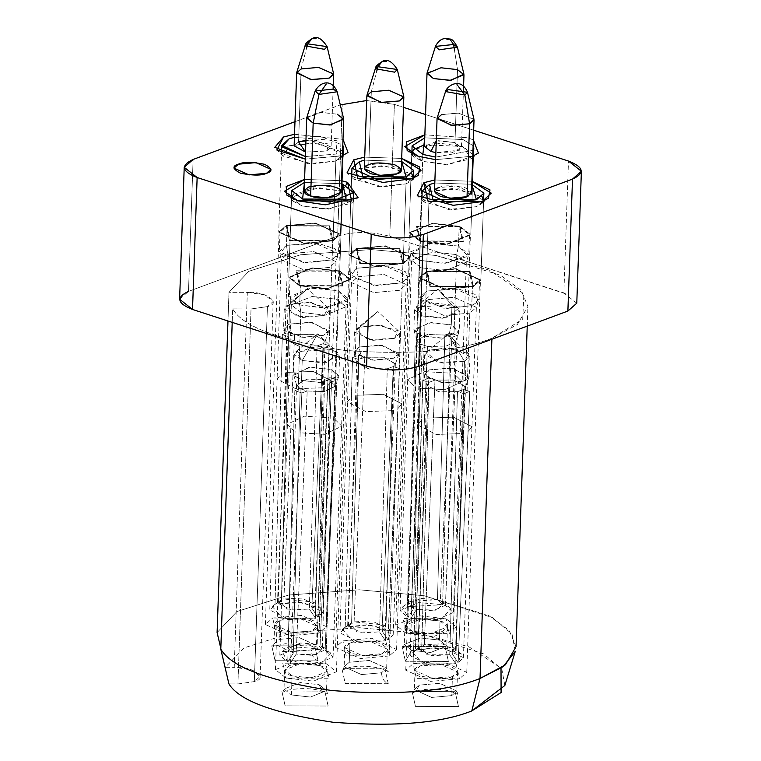 <?xml version="1.0" encoding="UTF-8"?>
<svg xmlns="http://www.w3.org/2000/svg" width="761" height="761" viewBox="0 0 761 761"><rect width="100%" height="100%" fill="white"/><g stroke="black" fill="none" stroke-linecap="round" stroke-linejoin="round"><path stroke-width="0.57" stroke-dasharray="3.81 2.85" d="M322.236 387.796L295.744 388.757L277.09 379.159L281.18 374.431L275.016 604.862L269.765 610.065L289.789 619.654L315.349 617.989L323.311 347.948L329.332 345.722L327.715 385.77L331.806 381.052L313.171 371.444L286.659 372.395L288.371 332.386L282.36 334.621L281.18 374.431L277.09 379.14L295.734 388.757L322.236 387.796L315.349 617.989L282.987 618.484L272.143 606.45L281.418 599.953L279.791 600.886L286.821 609.123L309.346 609.047L315.349 617.989L309.346 609.047L291.511 609.989L278.145 603.397L281.418 599.953L288.581 336.647L286.507 339.501L298.417 346.084L317.09 345.922L309.346 609.047L317.09 345.922L299.063 346.188L286.536 339.91L288.581 336.647L291.159 335.392L288.999 324.157L283.796 330.226L303.934 337.437L323.415 335.354L328.524 331.786L312.562 322.464L288.999 324.157L291.159 335.392L294.593 334.412L283.91 599.031L277.423 603.968L286.659 372.395L313.18 371.444L331.806 381.061L327.715 385.77L317.756 617.104L323.006 611.92L303.021 602.312L277.423 603.968L297.351 601.856L320.885 608.153L317.756 617.104L311.839 608.125L313.637 602.075L283.91 599.031L301.775 598.089L315.111 604.691L311.839 608.125L323.102 343.696L325.175 340.852L313.285 334.26L294.593 334.412L313.951 334.383L325.118 341.261L323.102 343.696L317.09 345.922L323.311 347.948L322.236 387.796M333.023 240.866L340.443 234.312L315.339 222.983L286.136 225.608L278.707 232.162L303.81 243.491L333.023 240.866L336.058 154.074L305.38 156.538L336.058 154.074L333.023 240.866L289.494 240.685L286.136 225.608L329.665 225.789L333.023 240.866L303.81 243.491L278.707 232.162L286.136 225.608L315.339 222.983L340.443 234.312L333.023 240.866L335.81 161.018L343.097 155.33L340.957 158.269L335.81 161.018L333.023 240.866L329.665 225.789L286.136 225.608L289.494 240.685L333.023 240.866M342.631 149.841L336.058 154.074L337.104 140.728L294.421 137.294L320.619 136.428L342.792 145.142M287.116 225.922L290.331 240.371L332.043 240.552L328.819 226.103L287.116 225.922L315.102 223.411L339.149 234.264L332.043 240.552L304.058 243.063L280 232.2L287.116 225.922L286.431 245.365L279.325 251.644L303.373 262.507L331.358 259.996L338.474 253.708L314.417 242.854L286.431 245.365L287.116 225.922M305.951 140.3L329.132 144.095L326.65 151.011L305.532 152.095L326.65 151.011L331.092 147.082L316.062 140.3L298.569 141.869L294.127 145.789M333.575 73.57L317.641 67.301L301.118 68.956L306.569 48.228L301.118 68.956L298.569 141.869L301.118 68.956L296.771 72.276M287.839 253.898L313.732 251.577L335.981 261.622L329.399 267.425L303.506 269.755L281.256 259.71L287.839 253.898L285.061 333.404L287.839 253.898L281.256 259.71L303.506 269.755L329.399 267.425L335.981 261.622L313.732 251.577L287.839 253.898L286.431 245.365L318.022 243.282L335.297 248.904L337.77 255.772L331.358 259.996L306.616 262.754L279.877 253.746L286.431 245.365L287.839 253.898M289.694 304.362L284.243 309.175L302.669 317.489L324.11 315.568L329.551 310.754L311.125 302.44L289.694 304.362L288.999 324.157L310.44 322.226L328.866 330.55L323.415 335.354L301.974 337.285L283.549 328.961L288.999 324.157L289.694 304.362L307.644 288.685L289.694 304.362L306.797 302.165L328.086 307.853L324.11 315.568L297.427 316.757L285.908 306.379L289.694 304.362M288.371 332.386L294.593 334.412L288.581 336.647L282.36 334.621L288.371 332.386L277.423 603.968L283.91 599.031L294.593 334.412L288.371 332.386M282.36 334.621L288.581 336.647L281.418 599.953L275.016 604.862L282.36 334.621M329.332 345.722L323.102 343.696L311.839 608.125L317.756 617.104L329.332 345.722L323.311 347.948L317.09 345.922L323.102 343.696L329.332 345.722M413.994 386.131L407.42 379.71L424.648 371.596L449.171 373.09L442.598 604.672L418.655 602.56L400.105 610.617L408.039 617.485L415.125 346.084L422.146 348.376L420.395 388.215L444.9 389.708L462.146 381.603L455.573 375.173L457.228 335.363L450.217 333.08L449.171 373.09L424.667 371.596L407.42 379.701L413.994 386.131L408.039 617.485L402.483 607.002L442.598 604.672L437.47 599.678L410.131 601.447L413.546 608.553L408.039 617.485L413.546 608.553L408.476 603.949L420.843 598.403L437.47 599.678L444.881 335.049L427.796 334.469L416.847 340.053L420.453 344.105L413.546 608.553L420.453 344.105L416.866 340.471L427.206 334.555L444.881 335.049L448.752 336.058L451.283 324.842L429.147 322.712L414.136 330.778L421.794 335.772L440.286 338.112L458.864 332.338L451.283 324.842L448.752 336.058L451.901 337.342L440.381 600.629L445.404 605.585L455.573 375.173L462.136 381.622L444.89 389.708L420.395 388.215L410.845 618.398L434.759 620.51L453.337 612.472L445.404 605.585L451.216 608.705L440.695 619.758L410.845 618.398L416.457 609.504L437.147 610.208L443.977 602.626L440.381 600.629L445.451 605.242L433.066 610.779L416.457 609.504L427.473 346.398L444.538 346.978L455.506 341.404L451.901 337.342L455.459 341.813L443.958 347.054L427.473 346.398L420.453 344.105L415.125 346.084L413.994 386.131M411.825 152.856L409.038 232.714L411.825 152.856L413.651 149.441L440.01 143.268L462.783 146.483L471.297 158.821L444.833 164.595L422.612 161.38L419.825 241.237L447.42 244.319L470.783 234.864L459.996 226.34L432.4 223.258L409.038 232.714L419.825 241.237L422.859 154.435L419.825 241.237L416.467 226.16L459.996 226.34L463.354 241.418L419.825 241.237L409.038 232.714L432.4 223.258L459.996 226.34L470.783 234.864L447.42 244.319L419.825 241.237L422.612 161.38L413.832 156.814L411.901 153.732L422.612 161.38L418.046 156.224L422.612 161.38L448.961 164.528L473.437 155.881M424.752 137.846L463.03 139.548L473.133 145.693L463.03 139.548L424.752 137.846M472.962 150.393L435.711 157.099L472.962 150.393M459.159 226.654L417.447 226.474L420.671 240.923L462.374 241.104L459.159 226.654L469.489 234.826L447.107 243.881L420.671 240.923L410.331 232.761L432.714 223.696L459.159 226.654L458.474 246.098L432.039 243.139L409.656 252.195L419.986 260.367L446.431 263.325L468.805 254.269L458.474 246.098L459.159 226.654M436.281 140.852L454.973 142.535L459.701 150.193L435.872 152.647L451.872 152.837L461.432 147.634L454.973 142.535L438.45 140.68L424.457 146.35M463.915 74.121L457.513 69.622L454.46 50.007L457.513 69.622L454.973 142.535L457.513 69.622L441.856 67.729L427.111 72.837M456.752 254.621L466.312 262.174L445.613 270.555L421.156 267.815L411.596 260.262L432.296 251.881L456.752 254.621L453.975 334.127L456.752 254.621L432.296 251.881L411.596 260.262L421.156 267.815L445.613 270.555L466.312 262.174L456.752 254.621L458.474 246.098L468.11 256.324L443.501 263.43L419.986 260.367L410.208 254.307L428.862 243.387L458.474 246.098L456.752 254.621M451.977 305.056L431.715 302.783L414.574 309.727L422.488 315.986L442.74 318.25L459.891 311.306L451.977 305.056L451.283 324.842L459.197 331.102L442.055 338.036L421.794 335.772L413.879 329.513L431.03 322.578L451.283 324.842L451.977 305.056L437.975 289.237L451.977 305.056L458.417 308.405L447.316 317.813L422.488 315.986L416.248 306.93L451.977 305.056M457.228 335.363L451.901 337.342L444.881 335.049L450.217 333.08L457.228 335.363L445.404 605.585L440.381 600.629L451.901 337.342L457.228 335.363M450.217 333.08L444.881 335.049L437.47 599.678L442.598 604.672L450.217 333.08M422.146 348.376L427.473 346.398L416.457 609.504L410.845 618.398L422.146 348.376L415.125 346.084L420.453 344.105L427.473 346.398L422.146 348.376M427.054 418.103L453.575 417.152L472.2 426.769L468.11 431.468L458.151 662.802L463.392 657.628L443.406 648.02L417.808 649.675L428.766 378.093L422.745 380.319L421.565 420.139L417.485 424.847L436.12 434.455L462.631 433.504L463.706 393.656L469.718 391.42L468.11 431.468L472.2 426.759L453.556 417.152L427.054 418.103L417.808 649.675L437.746 647.563L461.271 653.851L458.151 662.802L452.234 653.823L454.032 647.773L424.305 644.729L417.808 649.675L424.305 644.729L442.16 643.787L455.506 650.389L452.234 653.823L463.497 389.394L465.561 386.559L453.68 379.967L434.988 380.12L424.305 644.729L434.988 380.12L454.336 380.081L465.513 386.959L463.497 389.394L460.919 390.65L463.81 381.061L468.919 377.485L452.957 368.172L429.394 369.856L424.191 375.924L444.329 383.144L463.81 381.061L460.919 390.65L457.485 391.63L449.732 654.745L455.744 663.697L462.631 433.504L436.139 434.455L417.485 424.857L421.565 420.139L415.411 650.56L410.16 655.763L430.184 665.352L455.744 663.697L423.382 664.182L412.538 652.148L421.803 645.661L420.186 646.593L427.216 654.831L449.732 654.745L431.896 655.697L418.531 649.104L421.803 645.661L428.976 382.345L426.902 385.209L438.812 391.782L457.485 391.63L439.458 391.896L426.931 385.618L428.976 382.345L434.988 380.12L428.766 378.093L427.054 418.103M421.965 198.887L448.391 209.465L476.205 206.716L483.492 201.037L481.352 203.967L476.205 206.716L452.9 209.713L423.896 201.96L429.309 191.449L426.521 271.306L419.102 277.86L444.205 289.199L473.418 286.574L480.838 280.019L455.734 268.681L426.521 271.306L429.556 184.504L426.521 271.306L470.051 271.487L473.418 286.574L429.879 286.383L426.521 271.306L455.734 268.681L480.838 280.019L473.418 286.574L444.205 289.199L419.102 277.86L426.521 271.306L429.309 191.449L453.214 188.481L482.046 196.633M434.807 183.001L471.782 184.286L434.807 183.001M472.429 286.25L469.214 271.801L427.501 271.629L430.726 286.069L472.429 286.25L444.443 288.761L420.395 277.908L427.501 271.629L455.497 269.109L479.544 279.972L472.429 286.25L471.753 305.694L478.869 299.415L454.812 288.552L426.826 291.073L419.711 297.351L443.768 308.205L471.753 305.694L472.429 286.25M471.487 192.79L456.448 185.998L438.964 187.567C443.853 185.199 452.538 185.237 465.028 187.682C472.857 191.848 473.523 194.864 467.035 196.709M473.97 119.268L458.036 112.999L441.504 114.654L458.997 113.085L474.027 119.877M438.964 187.567L434.512 191.496M441.504 114.654L437.166 117.984M469.784 313.132L443.901 315.454L421.651 305.408L428.234 299.606L454.117 297.275L476.367 307.32L469.784 313.132L467.016 392.638L469.784 313.132L476.367 307.32L454.117 297.275L428.234 299.606L421.651 305.408L443.901 315.454L469.784 313.132L471.753 305.694L447.011 308.452L420.272 299.454L426.826 291.073L458.417 288.98L475.692 294.602L478.165 301.47L471.753 305.694L469.784 313.132M464.495 361.266L469.946 356.462L451.52 348.138L430.079 350.07L424.628 354.873L443.054 363.197L464.495 361.266L463.81 381.061L442.369 382.983L423.944 374.669L429.394 369.856L450.826 367.924L469.252 376.248L463.81 381.061L464.495 361.266L448.029 334.393L464.495 361.266L437.822 362.455L426.303 352.077L430.079 350.07L447.183 347.872L468.472 353.551L464.495 361.266M463.706 393.656L457.485 391.63L463.497 389.394L469.718 391.42L463.706 393.656L455.744 663.697L449.732 654.745L457.485 391.63L463.706 393.656M469.718 391.42L463.497 389.394L452.234 653.823L458.151 662.802L469.718 391.42M422.745 380.319L428.976 382.345L421.803 645.661L415.411 650.56L422.745 380.319L428.766 378.093L434.988 380.12L428.976 382.345L422.745 380.319M335.297 419.768L341.86 426.217L324.605 434.303L300.119 432.809L290.569 662.993L314.483 665.104L333.061 657.066L325.128 650.179L336.952 379.958L329.932 377.675L328.895 417.684L304.39 416.191L287.144 424.296L293.717 430.726L294.84 390.678L301.86 392.971L300.119 432.809L324.624 434.303L341.86 426.208L335.297 419.768L325.128 650.179L330.94 653.299L320.419 664.353L290.569 662.993L296.181 654.099L316.871 654.812L323.701 647.221L320.105 645.223L325.166 649.837L312.781 655.383L296.181 654.099L307.197 390.992L324.262 391.573L335.23 385.998L331.625 381.936L320.105 645.223L331.625 381.936L335.173 386.407L323.682 391.649L307.197 390.992L303.325 389.984L301.518 380.367L320.01 382.707L338.588 376.933L331.006 369.437L308.871 367.306L293.851 375.373L301.518 380.367L303.325 389.984L300.176 388.709L293.261 653.147L287.763 662.08L293.717 430.726L287.144 424.305L304.371 416.191L328.895 417.684L322.322 649.266L298.379 647.154L279.82 655.211L287.763 662.08L282.207 651.597L322.322 649.266L317.194 644.272L289.855 646.041L293.261 653.147L288.2 648.553L300.566 642.997L317.194 644.272L324.605 379.653L307.52 379.064L296.571 384.647L300.176 388.709L296.59 385.066L306.93 379.149L324.605 379.653L331.625 381.936L336.952 379.958L335.297 419.768M293.375 194.036L319.734 187.862L342.507 191.087L339.72 270.935L312.124 267.853L288.761 277.308L299.549 285.832L327.144 288.914L350.507 279.458L339.72 270.935L342.754 184.143L339.72 270.935L343.078 286.012L299.549 285.832L296.191 270.754L339.72 270.935L350.507 279.458L327.144 288.914L299.549 285.832L288.761 277.308L312.124 267.853L339.72 270.935L342.507 191.087L351.021 203.415L324.557 209.189L302.336 205.974L293.556 201.408L291.625 198.336L302.336 205.974L328.685 209.123L353.161 200.476M304.476 182.44L341.451 183.734L304.476 182.44M300.386 285.518L342.098 285.698L338.883 271.249L297.171 271.068L300.386 285.518L290.055 277.356L312.438 268.291L338.883 271.249L349.213 279.42L326.83 288.476L300.386 285.518L299.71 304.961L326.146 307.92L348.528 298.864L338.198 290.692L311.763 287.734L289.38 296.8L299.71 304.961L300.386 285.518M306.721 118.031L320.714 112.371L337.237 114.217L321.58 112.324L306.826 117.432M341.147 192.229L334.697 187.13L318.165 185.275L304.181 190.944M343.63 118.716L337.237 114.217M300.871 312.41L291.32 304.857L312.02 296.476L336.476 299.216L346.036 306.769L325.327 315.149L300.871 312.41L298.103 391.915L300.871 312.41L325.327 315.149L346.036 306.769L336.476 299.216L312.02 296.476L291.32 304.857L300.871 312.41L299.71 304.961L289.931 298.902L308.585 287.981L338.198 290.692L347.834 300.918L323.225 308.024L299.71 304.961L300.871 312.41M302.212 360.581L322.464 362.845L339.615 355.901L331.701 349.651L311.439 347.387L294.298 354.322L302.212 360.581L301.518 380.367L293.603 374.108L310.754 367.173L331.006 369.437L338.921 375.696L321.779 382.631L301.518 380.367L302.212 360.581L317.698 333.832L302.212 360.581L295.972 351.525L331.701 349.651L338.141 352.999L327.04 362.407L302.212 360.581M294.84 390.678L300.176 388.709L307.197 390.992L301.86 392.971L294.84 390.678L287.763 662.08L293.261 653.147L300.176 388.709L294.84 390.678M301.86 392.971L307.197 390.992L296.181 654.099L290.569 662.993L301.86 392.971M329.932 377.675L324.605 379.653L317.194 644.272L322.322 649.266L329.932 377.675L336.952 379.958L331.625 381.936L324.605 379.653L329.932 377.675M392.429 410.645L365.946 411.606L347.282 402.008L351.373 397.28L345.209 627.711L339.958 632.914L359.982 642.503L385.542 640.848L393.513 370.807L399.525 368.571L397.917 408.619L401.998 403.901L383.363 394.293L356.852 395.254L358.564 355.244L352.552 357.47L351.373 397.28L347.282 401.998L365.927 411.606L392.429 410.645L385.542 640.848L353.18 641.333L342.345 629.299L351.611 622.802L349.993 623.744L357.023 631.982L379.539 631.896L385.542 640.848L379.539 631.896L361.703 632.838L348.338 626.246L351.611 622.802L358.773 359.496L356.709 362.35L368.619 368.933L387.282 368.781L379.539 631.896L387.282 368.781L369.266 369.047L356.728 362.769L358.773 359.496L361.361 358.241L359.192 347.006L353.998 353.075L374.127 360.295L393.608 358.212L398.726 354.636L382.764 345.323L359.192 347.006L361.361 358.241L364.785 357.27L354.112 621.88L347.615 626.826L356.852 395.254L383.382 394.303L401.998 403.92L397.917 408.619L387.948 639.953L393.199 634.769L373.213 625.171L347.615 626.826L367.544 624.714L391.078 631.002L387.948 639.953L382.032 630.974L383.839 624.924L354.112 621.88L371.967 620.938L385.313 627.54L382.032 630.974L393.304 366.545L395.368 363.701L383.487 357.109L364.785 357.27L384.143 357.232L395.32 364.11L393.304 366.545L387.282 368.781L393.513 370.807L392.429 410.645M413.299 178.179L411.159 181.118L406.003 183.867L403.216 263.715L410.645 257.161L385.542 245.832L356.329 248.457L348.899 255.011L374.003 266.34L403.216 263.715L406.127 180.443L403.216 263.715L359.687 263.534L356.329 248.457L399.858 248.638L403.216 263.715L374.003 266.34L348.899 255.011L356.329 248.457L385.542 245.832L410.645 257.161L403.216 263.715L406.003 183.867L382.707 186.854L353.694 179.111L359.116 168.6L383.021 165.622L411.853 173.784M364.614 160.143L401.589 161.437L364.614 160.143M357.309 248.771L360.524 263.22L402.236 263.401L399.021 248.952L357.309 248.771L385.294 246.26L409.351 257.123L402.236 263.401L374.25 265.912L350.193 255.059L357.309 248.771L356.633 268.214L349.518 274.493L373.565 285.356L401.561 282.845L408.667 276.566L384.619 265.703L356.633 268.214L357.309 248.771M401.285 169.931L386.255 163.149L368.762 164.718L371.311 91.805L368.762 164.718L364.319 168.647M403.777 96.419L387.844 90.15L371.311 91.805L376.771 71.077L371.311 91.805L366.973 95.135M358.041 276.747L383.925 274.426L406.174 284.471L399.592 290.283L373.708 292.605L351.458 282.559L358.041 276.747L355.263 356.262L358.041 276.747L351.458 282.559L373.708 292.605L399.592 290.283L406.174 284.471L383.925 274.426L358.041 276.747L356.633 268.214L388.215 266.131L405.499 271.753L407.972 278.621L401.561 282.845L376.809 285.603L350.07 276.604L356.633 268.214L358.041 276.747M359.886 327.211L354.436 332.024L372.861 340.348L394.303 338.417L399.753 333.603L381.328 325.289L359.886 327.211L359.192 347.006L380.633 345.075L399.059 353.399L393.608 358.212L372.167 360.134L353.741 351.81L359.192 347.006L359.886 327.211L377.837 311.534L359.886 327.211L376.99 325.014L398.279 330.702L394.303 338.417L367.63 339.606L356.11 329.228L359.886 327.211M358.564 355.244L364.785 357.27L358.773 359.496L352.552 357.47L358.564 355.244L347.615 626.826L354.112 621.88L364.785 357.27L358.564 355.244M352.552 357.47L358.773 359.496L351.611 622.802L345.209 627.711L352.552 357.47M399.525 368.571L393.304 366.545L382.032 630.974L387.948 639.953L399.525 368.571L393.513 370.807L387.282 368.781L393.304 366.545L399.525 368.571M491.882 339.235L491.91 338.245C459.492 351.306 409.96 355.311 343.316 350.25C279.943 340.595 243.063 326.811 232.685 308.899L232.21 322.369L232.685 308.899C243.063 326.811 279.943 340.595 343.316 350.25C409.96 355.311 459.492 351.306 491.91 338.245L522.702 319.173L523.891 293.813L489.646 270.25L435.996 255.477L371.178 249.551L300.547 254.783L248.79 271.316L228.985 292.3L247.325 292.376L234.226 667.34L251.273 669.709L260.11 676.481L254.326 681.59L267.425 306.616L273.199 301.518L264.371 294.735L247.325 292.376C265.437 291.016 282.616 303.182 267.425 306.616L251.025 308.976L232.685 308.899L251.025 308.976L267.425 306.616L254.326 681.59L237.927 683.949L251.025 308.976L237.927 683.949L228.928 683.911L237.927 683.949L254.326 681.59C269.518 678.156 252.348 665.98 234.226 667.34L247.325 292.376L228.985 292.3L227.977 320.999L228.985 292.3L248.79 271.316L300.547 254.783L371.178 249.551L435.996 255.477L500.576 275.301L521.133 290.264L527.925 306.455L517.309 324.576L491.91 338.245L491.882 339.235M351.763 176.038L378.188 186.616L406.003 183.867L413.432 177.313L388.329 165.974L359.116 168.6L351.687 175.154L348.899 255.011L351.687 175.154M401.694 158.421L364.719 157.127L401.694 158.421M349.261 662.26L344.143 666.769L361.437 674.579L381.546 672.772C381.813 678.146 384.048 681.799 388.262 683.73L345.256 683.549L341.936 668.653L384.952 668.833L388.262 683.73C384.048 681.799 381.813 678.146 381.546 672.772L386.664 668.253L369.38 660.453L349.261 662.26L369.38 660.453L386.664 668.253L381.546 672.772L361.437 674.579L344.143 666.769L349.261 662.26L349.927 643.159L344.809 647.678L362.103 655.478L382.222 653.67L387.33 649.162L370.046 641.352L349.927 643.159L349.261 662.26M389.232 655.953L360.372 658.55L335.572 647.354L342.907 640.876L371.768 638.279L396.576 649.485L389.232 655.953L402.94 263.629L410.274 257.151L385.466 245.955L356.605 248.543L349.27 255.021L374.079 266.217L402.94 263.629L389.232 655.953L385.922 641.057L342.907 640.876L346.226 655.773L389.232 655.953M349.927 643.159C355.549 640.439 365.537 640.477 379.901 643.283C388.9 648.087 389.67 651.549 382.222 653.67C376.6 656.391 366.602 656.353 352.238 653.547C343.24 648.743 342.469 645.29 349.927 643.159M403.216 263.715L399.858 248.638L356.329 248.457L359.687 263.534L403.216 263.715M402.94 263.629L359.924 263.449L356.605 248.543L399.62 248.733L402.94 263.629M353.294 199.61L350.507 279.458L353.294 199.61L342.507 191.087L345.865 185.294L342.507 191.087L314.911 187.996L291.549 197.451L288.761 277.308L291.52 198.279M341.556 180.718L304.581 179.425L341.556 180.718M291.434 694.936L310.44 697.066L326.526 690.55L319.097 684.681L322.245 691.245L324.814 691.131L328.124 706.027L285.118 705.847L281.798 690.95L324.814 691.131L322.245 691.245L319.097 684.681L300.091 682.56L284.005 689.066L291.434 694.936L284.005 689.066L300.091 682.56L319.097 684.681L326.526 690.55L310.44 697.066L291.434 694.936L292.1 675.844L311.106 677.965L327.192 671.459L319.763 665.59L300.766 663.459L284.671 669.975L292.1 675.844L291.434 694.936M325.775 663.354L336.438 671.782L313.351 681.124L286.088 678.07L275.434 669.651L298.512 660.31L325.775 663.354L339.482 271.03L312.21 267.977L289.132 277.318L299.786 285.746L327.049 288.79L350.136 279.449L339.482 271.03L325.775 663.354L282.769 663.173L286.088 678.07L329.094 678.251L325.775 663.354M292.1 675.844C283.682 673.647 282.911 670.184 289.789 665.456C302.926 662.764 312.923 662.812 319.763 665.59C328.181 667.778 328.952 671.24 322.074 675.968C308.937 678.66 298.949 678.622 292.1 675.844M339.72 270.935L296.191 270.754L299.549 285.832L343.078 286.012L339.72 270.935M339.482 271.03L342.802 285.927L299.786 285.746L296.467 270.84L339.482 271.03M483.625 200.162L480.838 280.019L483.625 200.162L458.522 188.823L429.309 191.449L426.046 186.131L429.309 191.449L421.889 198.003L419.102 277.86L421.889 198.003M471.887 181.27L434.911 179.976L471.887 181.27M451.749 695.621L456.857 691.102L439.573 683.302L419.454 685.109L415.649 691.492L412.129 691.502L455.145 691.682L458.464 706.579L415.449 706.398L412.129 691.502L415.649 691.492L419.454 685.109L414.345 689.618L431.63 697.428L451.749 695.621L431.63 697.428L414.345 689.618L419.454 685.109L439.573 683.302L456.857 691.102L451.749 695.621L452.415 676.519L457.523 672.011L440.239 664.201L420.12 666.008L415.011 670.527L432.296 678.327L452.415 676.519L451.749 695.621M413.099 663.725L441.96 661.128L466.769 672.334L459.435 678.812L430.574 681.399L405.765 670.203L413.099 663.725L426.807 271.401L419.463 277.87L444.272 289.075L473.133 286.478L480.467 280L455.668 268.804L426.807 271.401L413.099 663.725L416.419 678.622L459.435 678.812L456.115 663.906L413.099 663.725M452.415 676.519C446.793 679.25 436.795 679.202 422.441 676.396C413.432 671.602 412.662 668.139 420.12 666.008C425.741 663.288 435.739 663.326 450.103 666.141C459.102 670.936 459.872 674.398 452.415 676.519M426.521 271.306L429.879 286.383L473.418 286.574L470.051 271.487L426.521 271.306M426.807 271.401L469.813 271.582L473.133 286.478L430.127 286.298L426.807 271.401M435.625 159.686L472.762 156.157L435.625 159.686M473.332 139.929L467.844 137.76L424.857 134.83L467.844 137.76L473.332 139.929M439.373 640.087L420.376 637.956L404.281 644.472L411.711 650.341L405.394 661.252L402.074 646.355L445.09 646.536L448.41 661.433L405.394 661.252L411.711 650.341L430.716 652.472L446.802 645.956L439.373 640.087L446.802 645.956L430.716 652.472L411.711 650.341L404.281 644.472L420.376 637.956L439.373 640.087L440.039 620.986L421.042 618.864L404.957 625.38L412.376 631.25L431.382 633.371L447.468 626.864L440.039 620.986L439.373 640.087M406.364 633.475L395.71 625.057L418.788 615.716L446.06 618.76L456.714 627.188L433.627 636.529L406.364 633.475L420.062 241.151L447.335 244.195L470.412 234.854L459.758 226.436L432.495 223.382L409.408 232.723L420.062 241.151L406.364 633.475L449.38 633.656L446.06 618.76L403.045 618.579L406.364 633.475M440.039 620.986C448.457 623.183 449.237 626.645 442.36 631.373C429.214 634.065 419.225 634.027 412.376 631.25C403.958 629.052 403.187 625.59 410.065 620.862C423.202 618.17 433.199 618.217 440.039 620.986M473.57 155.016L470.783 234.864L473.57 155.016L462.783 146.483L424.514 144.79M419.825 241.237L463.354 241.418L459.996 226.34L416.467 226.16L419.825 241.237M420.062 241.151L416.743 226.245L459.758 226.436L463.078 241.332L420.062 241.151M576.781 303.201L563.863 292.985L568.477 161.056L563.863 292.985L389.784 236.319L394.388 104.39L366.697 100.538L394.388 104.39L389.784 236.319C371.32 231.373 353.941 231.296 337.646 236.1L342.25 104.162L337.646 236.1L188.5 291.396L193.113 159.458L188.5 291.396L179.615 299.244M294.964 121.693L340.3 104.885L294.964 121.693M394.388 104.39L403.473 107.339L394.388 104.39M425.57 114.54L473.675 130.198L425.57 114.54M281.57 153.18L307.996 163.758L335.81 161.018L341.67 155.9L305.294 159.135L342.431 155.605L335.81 161.018L312.505 164.005L283.501 156.262L288.923 145.751L281.494 152.305L278.707 232.162L281.494 152.305M294.526 134.278L342.992 139.368L294.526 134.278M188.5 291.396L337.646 236.1C353.941 231.296 371.32 231.373 389.784 236.319L568.457 294.745M220.823 648.458L225.237 667.302L234.226 667.34L225.237 667.302L244.376 647.754L293.213 632.448L359.43 627.72L420.024 633.39L468.928 646.821L501.014 668.12M516.044 646.698L509.252 630.517L488.695 615.554L424.115 595.73L359.297 589.794L288.666 595.035L236.909 611.559L217.104 632.543L236.909 611.559L288.666 595.035L359.297 589.794L424.115 595.73L492.481 617.609L512.029 634.084L515.254 651.387M388.262 683.73L384.952 668.833L341.936 668.653L345.256 683.549L388.262 683.73M324.814 691.131L281.798 690.95L285.118 705.847L328.124 706.027L324.814 691.131M412.129 691.502L415.449 706.398L458.464 706.579L455.145 691.682L412.129 691.502M405.394 661.252L448.41 661.433L445.09 646.536L402.074 646.355L405.394 661.252M318.069 660.881L314.75 645.984L271.744 645.804L275.063 660.7L318.069 660.881L275.063 660.7L271.744 645.804L314.75 645.984L318.069 660.881C313.855 658.95 311.62 655.297 311.354 649.913L291.235 651.72L273.95 643.92L279.068 639.402L299.178 637.594L316.471 645.404L311.354 649.913L316.471 645.404L299.178 637.594L279.068 639.402L279.734 620.31C285.356 617.59 295.344 617.628 309.708 620.434C318.707 625.238 319.477 628.691 312.02 630.821C306.398 633.542 296.41 633.504 282.046 630.698C273.047 625.894 272.276 622.431 279.734 620.31L274.616 624.819L291.91 632.629L312.02 630.821L317.137 626.303L299.844 618.503L279.734 620.31L279.068 639.402L273.95 643.92L291.235 651.72L311.354 649.913C311.62 655.297 313.855 658.95 318.069 660.881M504.847 685.49L501.87 669.328L483.701 653.927L420.024 633.39L359.43 627.72L293.213 632.448L244.376 647.754L225.237 667.302L217.104 632.543M266.512 173.337L249.018 174.916L233.979 168.105L248.99 174.906L266.512 173.337L270.954 169.399L266.512 173.337M343.24 154.464L340.443 234.312L343.24 154.464L318.127 143.125L288.923 145.751L314.483 142.849L342.555 152.086M332.738 240.78L289.732 240.59L286.412 225.694L329.418 225.874L332.738 240.78L340.081 234.302L315.273 223.106L286.412 225.694L279.078 232.172L303.877 243.368L332.738 240.78L319.04 633.104L290.179 635.701L265.38 624.496L272.714 618.027L301.575 615.43L326.374 626.626L319.04 633.104L332.738 240.78M319.04 633.104L315.72 618.208L272.714 618.027L276.034 632.924L319.04 633.104M277.09 379.159L269.765 610.065M272.143 606.45L279.791 600.886M286.507 339.501L278.145 603.397M333.118 89.027L331.092 147.082M337.77 255.772L335.981 261.622L323.006 611.92M279.877 253.746L281.256 259.71L277.09 379.14M320.885 608.153L313.637 602.075M325.175 340.852L315.111 604.691M325.118 341.261L328.524 331.786M286.536 339.91L283.796 330.226M284.243 309.175L283.549 328.961M329.551 310.754L328.866 330.55M328.086 307.853L307.644 288.685L285.908 306.379M339.149 234.264L338.474 253.708M280 232.2L279.325 251.644M410.208 254.307L411.596 260.262L400.105 610.617M402.483 607.002L410.131 601.447M416.847 340.053L408.476 603.949M463.459 89.579L461.432 147.634M468.11 256.324L466.312 262.174L462.146 381.603M462.136 381.622L453.337 612.472M451.216 608.705L443.977 602.626M455.506 341.404L445.451 605.242M455.459 341.813L458.864 332.338M416.866 340.471L414.136 330.778M414.574 309.727L413.879 329.513M459.891 311.306L459.197 331.102M458.417 308.405L437.975 289.237L416.248 306.93M469.489 234.826L468.805 254.269M410.331 232.761L409.656 252.195M478.165 301.47L476.367 307.32L463.392 657.628M461.271 653.851L454.032 647.773M465.561 386.559L455.506 650.389M420.272 299.454L421.651 305.408L417.485 424.847M417.485 424.857L410.16 655.763M412.538 652.148L420.186 646.593M426.902 385.209L418.531 649.104M426.931 385.618L424.191 375.924M465.513 386.959L468.919 377.485M469.946 356.462L469.252 376.248M424.628 354.873L423.944 374.669M426.303 352.077L448.029 334.393L468.472 353.551M420.395 277.908L419.711 297.351M479.544 279.972L478.869 299.415M347.834 300.918L346.036 306.769L333.061 657.066M330.94 653.299L323.701 647.221M335.23 385.998L325.166 649.837M289.931 298.902L291.32 304.857L279.82 655.211M282.207 651.597L289.855 646.041M296.571 384.647L288.2 648.553M296.59 385.066L293.851 375.373M335.173 386.407L338.588 376.933M339.615 355.901L338.921 375.696M294.298 354.322L293.603 374.108M295.972 351.525L317.698 333.832L338.141 352.999M290.055 277.356L289.38 296.8M349.213 279.42L348.528 298.864M350.07 276.604L351.458 282.559L339.958 632.914M342.345 629.299L349.993 623.744M356.709 362.35L348.338 626.246M413.432 177.313L413.404 178.141M407.972 278.621L406.174 284.471L393.199 634.769M391.078 631.002L383.839 624.924M395.368 363.701L385.313 627.54M395.32 364.11L398.726 354.636M356.728 362.769L353.998 353.075M354.436 332.024L353.741 351.81M399.753 333.603L399.059 353.399M398.279 330.702L377.837 311.534L356.11 329.228M409.351 257.123L408.667 276.566M350.193 255.059L349.518 274.493M260.11 676.481L273.199 301.518M353.694 179.111L347.026 172.861M411.159 181.118L418.246 175.344M344.809 647.678L344.143 666.769L342.983 669.87L349.442 667.502C371.91 662.898 392.334 672.382 387.615 671.43L386.664 668.253L387.33 649.162M335.572 647.354L349.27 255.021M396.576 649.485L410.274 257.151M351.021 203.415L358.108 197.641M293.556 201.408L286.887 195.158M327.192 671.459L326.526 690.55L327.477 693.728L322.245 691.245C312.476 688.087 300.833 687.773 287.316 690.294L282.845 692.168L284.005 689.066L284.671 669.975M336.438 671.782L350.136 279.449M275.434 669.651L289.132 277.318M481.352 203.967L488.438 198.193M423.896 201.96L417.218 195.71M457.523 672.011L456.857 691.102L457.808 694.279L450.074 691.074C432.067 687.059 416.771 690.398 415.649 691.492L413.175 692.719L414.345 689.618L415.011 670.527M466.769 672.334L480.467 280M405.765 670.203L419.463 277.87M413.832 156.814L407.164 150.564M471.297 158.821L478.384 153.047M404.957 625.38L404.281 644.472L403.121 647.573L411.054 644.909L435.159 644.909L441.941 646.46L447.753 649.133L446.802 645.956L447.468 626.864M395.71 625.057L409.408 232.723M456.714 627.188L470.412 234.854M527.24 326.117L527.925 306.455M265.38 624.496L279.078 232.172M326.374 626.626L340.081 234.302M274.616 624.819L273.95 643.92L272.78 647.021L274.731 645.994L285.327 643.72L309.689 645.366L317.413 648.572L316.471 645.404L317.137 626.303M283.501 156.262L276.833 150.003M340.957 158.269L348.053 152.495"/><path stroke-width="1.14" d="M305.38 156.538L281.741 145.361L289.161 138.806L294.421 137.294L289.161 138.806L282.027 146.94L305.38 156.538M342.792 145.142L343.477 147.52L342.631 149.841M296.666 72.885L301.118 68.956L318.602 67.387L333.641 74.169L329.19 78.098L311.706 79.667L296.666 72.885L294.127 145.789L305.532 152.095L298.569 141.869L305.951 140.3M316.138 38.735L311.915 38.744L307.72 43.872L327.087 46.621L324.471 49.332L305.123 45.86L307.72 43.872L306.569 48.228L307.72 43.872L305.123 45.86L324.471 49.332L327.087 46.621L307.72 43.872L311.915 38.744L316.138 38.735M296.771 72.276L310.697 79.563L329.19 78.098L333.575 73.57L327.087 46.621C321.732 38.24 316.671 35.615 311.915 38.744C307.102 41.817 304.838 44.186 305.123 45.86L296.771 72.276M422.859 154.435L412.072 145.912L424.752 137.846L422.859 154.435L435.711 157.099L422.859 154.435M473.133 145.693L473.818 148.072L472.962 150.393L473.133 145.693M427.007 73.437L440.99 67.777L457.513 69.622L463.972 74.73L449.989 80.39L433.456 78.545L427.007 73.437L424.457 146.35L430.916 151.449L435.872 152.647L430.916 151.449L436.281 140.852M446.897 39.287L449.97 39.153L453.604 44.49L457.418 47.182L439.249 49.817L435.463 46.411L453.604 44.49L454.46 50.007L453.604 44.49L435.463 46.411L439.249 49.817L457.418 47.182L453.604 44.49L449.97 39.153L446.897 39.287M427.111 72.837L433.456 78.545L450.883 80.333L463.915 74.121L457.418 47.182C454.193 41.332 451.711 38.649 449.97 39.153C443.673 37.194 438.84 39.61 435.463 46.411L427.111 72.837M429.556 184.504L434.807 183.001L429.556 184.504L432.914 199.591L476.443 199.772L447.23 202.397L422.127 191.059L429.556 184.504M471.782 184.286L483.872 193.218L476.443 199.772L471.782 184.286M467.035 196.709L469.585 123.796L452.091 125.375L437.061 118.583L434.512 191.496L449.551 198.279L467.035 196.709L471.487 192.79L474.027 119.877L469.585 123.796L467.035 196.709C462.146 199.078 453.461 199.04 440.971 196.595C433.142 192.428 432.476 189.422 438.964 187.567M437.061 118.583L441.504 114.654M456.981 84.585L464.866 95.03L445.518 91.558L448.105 89.579L467.482 92.328L464.866 95.03L469.585 123.796L473.97 119.268L467.482 92.328L448.105 89.579L445.518 91.558L464.866 95.03L467.482 92.328C460.557 75.681 446.241 86.84 445.518 91.558L437.166 117.984L451.083 125.261L469.585 123.796L464.866 95.03L456.981 84.585M342.754 184.143L353.532 192.666L330.179 202.122L302.583 199.03L291.796 190.507L304.476 182.44L302.583 199.03L346.112 199.22L342.754 184.143L341.451 183.734L342.754 184.143M310.64 196.043C303.316 194.141 302.65 191.125 308.624 187.016C320.048 184.676 328.742 184.714 334.697 187.13C342.012 189.032 342.688 192.048 336.704 196.157C325.28 198.497 316.595 198.459 310.64 196.043L327.163 197.898L341.147 192.229L343.696 119.325L329.703 124.985L313.18 123.139L306.721 118.031L304.181 190.944L310.64 196.043L313.18 123.139L310.64 196.043M337.237 114.217L343.696 119.325M326.231 84.024L318.973 94.412L315.187 91.006L333.328 89.094L337.142 91.777L318.973 94.412L313.18 123.139L330.607 124.928L343.63 118.716L337.142 91.777L333.328 89.094L315.187 91.006L318.973 94.412L337.142 91.777C332.015 79.039 320.581 81.066 315.187 91.006L306.826 117.432L313.18 123.139L318.973 94.412L326.231 84.024M406.127 180.443L406.25 176.923L377.037 179.548L351.934 168.21L359.354 161.655L364.614 160.143L359.354 161.655L362.721 176.733L406.25 176.923L406.127 180.443M401.589 161.437L413.67 170.369L406.25 176.923L401.589 161.437M368.762 164.718C373.651 162.35 382.345 162.388 394.835 164.833C402.655 168.999 403.33 172.015 396.842 173.86C391.953 176.229 383.268 176.191 370.778 173.746C362.949 169.579 362.284 166.564 368.762 164.718M371.311 91.805L388.804 90.236L403.834 97.028L399.392 100.947L381.898 102.516L366.869 95.734L371.311 91.805M366.869 95.734L364.319 168.647L379.349 175.43L396.842 173.86L401.285 169.931L403.834 97.028M386.341 61.584L382.117 61.593L377.913 66.73L397.28 69.479L394.664 72.181L375.325 68.709L377.913 66.73L376.771 71.077L377.913 66.73L375.325 68.709L394.664 72.181L397.28 69.479L377.913 66.73L382.117 61.593L386.341 61.584M366.973 95.135L380.89 102.412L399.392 100.947L403.777 96.419L397.28 69.479C391.925 61.099 386.864 58.464 382.117 61.593C377.294 64.666 375.03 67.035 375.325 68.709L366.973 95.135M501.014 668.12L501.09 692.529L471.801 710.926C441.494 723.121 395.263 726.907 333.109 722.275C273.893 713.399 239.163 700.615 228.928 683.911C239.163 700.615 273.893 713.399 333.109 722.275C395.263 726.907 441.494 723.121 471.801 710.926L480.029 678.489C447.611 691.559 398.079 695.554 331.435 690.493C268.062 680.838 231.182 667.055 220.795 649.143L228.928 683.911L220.795 649.143C231.182 667.055 268.062 680.838 331.435 690.493C398.079 695.554 447.611 691.559 480.029 678.489L491.882 339.235L480.029 678.489L505.428 664.819L516.044 646.698L527.24 326.117M232.21 322.369L220.795 649.143L232.21 322.369M411.853 173.784L413.299 178.179M411.863 178.749L418.246 175.344L419.815 167.078L401.694 158.421L421.071 170.283L411.863 178.749L357.908 178.521L353.741 159.829L347.026 172.861L382.983 182.459L411.863 178.749M364.719 157.127L353.741 159.829L364.719 157.127M351.934 168.21L351.763 176.038M291.549 197.451L291.625 198.336L293.375 194.036M345.865 185.294L347.558 182.355L341.556 180.718L347.558 182.355L345.865 185.294M304.581 179.425L286.193 186.474L286.887 195.158L297.77 200.818L325.308 204.804L358.108 197.641L347.558 182.355L351.725 201.047L297.77 200.818L284.471 191.249L304.581 179.425M353.161 200.476L353.532 192.666M482.046 196.633L483.492 201.037L483.872 193.218M426.046 186.131L423.934 182.678L417.218 195.71L453.175 205.308L482.065 201.598L488.438 198.193L490.008 189.927L471.887 181.27L491.264 193.142L482.065 201.598L428.101 201.37L423.934 182.678L426.046 186.131M434.911 179.976L423.934 182.678L434.911 179.976M422.127 191.059L421.965 198.887M412.072 145.912L411.901 153.732L413.651 149.441L424.514 144.79M418.046 156.224L435.625 159.686L418.046 156.224L404.747 146.654L424.857 134.83L406.469 141.879L407.164 150.564L418.046 156.224M472.762 156.157L478.384 153.047L473.332 139.929L472.762 156.157M473.437 155.881L473.818 148.072M568.457 294.745L567.887 311.049L418.75 366.345C402.455 371.14 385.076 371.073 366.612 366.127C385.076 371.073 402.455 371.14 418.75 366.345L423.354 234.417C407.059 239.211 389.68 239.135 371.216 234.188L366.612 366.127L371.216 234.188L197.137 177.522L192.523 309.451L366.612 366.127L192.523 309.451L197.137 177.522L184.219 167.315L193.113 159.458L294.964 121.693L193.113 159.458C180.386 165.422 181.727 171.444 197.137 177.522L371.216 234.188C389.68 239.135 407.059 239.211 423.354 234.417L418.75 366.345L567.887 311.049L576.781 303.201L581.385 171.263L572.5 179.111L567.887 311.049L572.5 179.111L423.354 234.417L572.5 179.111C585.219 173.156 583.877 167.135 568.477 161.056L581.385 171.263M184.219 167.315L179.615 299.244L192.523 309.451C177.123 303.373 175.781 297.351 188.5 291.396M340.3 104.885L366.697 100.538L340.3 104.885M403.473 107.339L425.57 114.54L403.473 107.339M473.675 130.198L568.477 161.056L473.675 130.198M305.294 159.135L274.807 147.33L283.549 136.98L294.526 134.278L283.549 136.98L276.833 150.003L305.294 159.135M342.992 139.368L342.431 155.605L348.053 152.495L342.992 139.368M266.512 173.308C261.622 175.677 252.928 175.639 240.438 173.194C232.619 169.028 231.943 166.012 238.431 164.167C243.32 161.798 252.005 161.836 264.495 164.271C272.324 168.447 272.99 171.453 266.512 173.308L270.954 169.38L255.924 162.597L238.431 164.167L255.896 162.626L270.954 169.399L255.896 162.626L238.431 164.195L233.979 168.086L238.431 164.195L233.979 168.105L249.018 174.878L266.512 173.308M217.104 632.543L227.977 320.999L217.104 632.543L220.823 648.458M480.029 678.489L471.801 710.926L504.847 685.49L515.254 651.387L502.964 666.75L480.029 678.489M342.555 152.086L343.097 155.33L343.477 147.52M281.741 145.361L281.57 153.18M333.641 74.169L333.118 89.027M463.972 74.73L463.459 89.579M291.52 198.279L291.796 190.507M413.404 178.141L413.67 170.369"/></g></svg>
